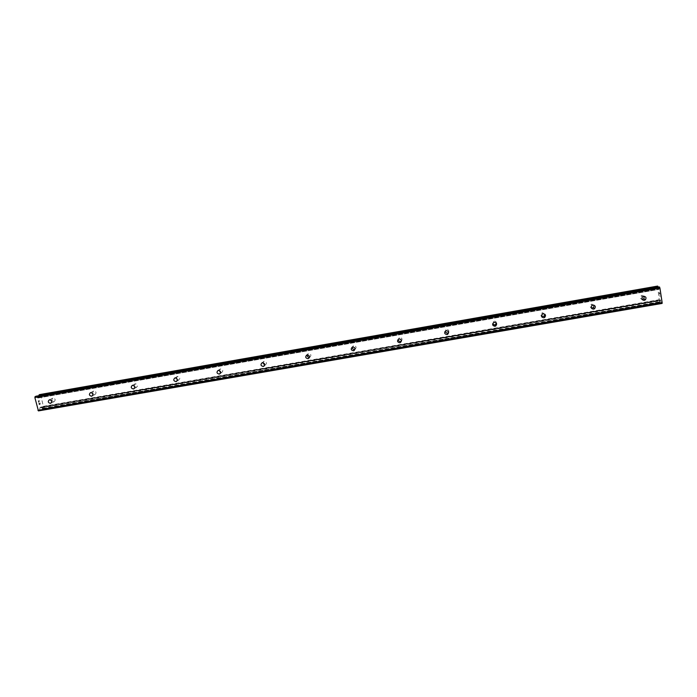 <?xml version="1.0" encoding="UTF-8"?>
<svg xmlns="http://www.w3.org/2000/svg" width="697" height="697" viewBox="0 0 697 697"><rect width="100%" height="100%" fill="white"/><g stroke="black" fill="none" stroke-linecap="round" stroke-linejoin="round"><path stroke-width="0.52" stroke-dasharray="3.48 2.61" d="M53.922 401.664L54.183 401.594C55.769 399.921 55.403 398.762 53.077 398.109L52.824 398.179C51.221 399.851 51.587 401.01 53.922 401.664M94.766 394.572L95.045 394.493C96.656 392.803 96.282 391.627 93.929 390.991L93.659 391.061C92.039 392.751 92.405 393.927 94.766 394.572M134.748 386.905L136.577 387.279C138.206 385.554 137.832 384.378 135.462 383.742L134.112 385.798M177.36 379.865L178.815 379.943C180.453 378.192 180.079 377.007 177.683 376.38L176.263 378.096M220.644 372.546L221.759 372.477C223.415 370.699 223.031 369.506 220.609 368.896L219.18 370.412M264.66 365.028L265.435 364.888C267.09 363.085 266.707 361.882 264.268 361.281L262.821 362.684M309.451 357.291L309.86 357.16C311.524 355.331 311.123 354.12 308.675 353.536L307.203 354.904M355.069 349.302L355.069 349.302C356.716 347.437 356.315 346.226 353.849 345.66L352.325 347.097M401.437 341.051C402.596 339.125 402.056 337.984 399.799 337.644L398.214 339.3M448.633 332.417C449.19 330.587 448.493 329.611 446.559 329.489L444.921 331.58M496.499 323.434C496.491 321.901 495.706 321.16 494.147 321.186L493.476 321.43L492.631 323.939M544.949 314.303L542.588 312.735L541.804 313.04C540.689 313.99 540.576 315.027 541.456 316.15M594.132 305.26L591.901 304.136L590.969 304.537C589.758 305.844 589.871 306.994 591.317 307.987M644.246 296.286L642.103 295.38L640.996 295.911C639.829 297.567 640.186 298.734 642.076 299.431M40.173 404.007L39.729 404.225L39.877 402.761L40.173 404.007M39.729 404.225L39.563 403.537L39.729 404.225M39.485 403.58L39.651 404.26L39.494 403.58M39.651 404.26L39.198 404.469L39.651 404.26M39.198 404.469L38.901 403.223L39.206 404.469M38.823 403.258L39.163 404.669L40.287 404.138L39.947 402.727L40.295 404.138L39.171 404.669L38.832 403.258M39.607 401.28L39.494 400.81L39.607 401.28M38.971 400.662L38.84 401.106L38.971 400.662M38.84 401.106L38.614 402.047L38.84 401.106M38.614 402.047L38.3 400.714L38.623 402.047M39.529 401.306L39.424 400.862L39.529 401.306M39.015 400.81L38.893 401.245L39.015 400.81M38.893 401.245L38.631 402.43L38.893 401.245M38.222 400.749L38.623 402.43L38.23 400.749M39.049 395.687L37.838 398.039L35.983 396.227M38.44 410.908L39.502 410.158L40.13 407.397L40.923 407.248L42.874 408.747L43.371 406.334L40.923 396.14L39.529 394.615M657.576 286.092L659.24 299.727L660.198 302.306L42.508 408.921L660.207 302.306L660.373 299.91L662.115 303.422M659.179 292.618L659.388 294.047L659.179 292.618M659.423 292.749L659.536 293.524L659.379 292.731M659.632 292.862L659.85 294.291L659.632 292.862M659.885 294.308L659.118 292.418L659.876 294.308M659.658 295.998L660.181 296.286L659.658 295.998M660.181 296.286L659.702 295.667L660.181 296.286M659.205 286.92L659.031 289.36L658.012 287.129M37.838 398.039L659.031 289.36L37.882 398.022M38.692 396.846L658.43 288.288M38.771 396.637L658.351 288.079M40.583 395.809L657.515 287.661M40.731 395.913L657.489 287.809M40.923 396.14L657.48 288.096M43.371 406.334L659.24 299.727M43.31 406.673L659.353 300.085M43.231 406.882L659.432 300.285M41.437 407.754L660.277 300.764M41.289 407.649L660.303 300.625M36.183 396.349L659.17 287.103M37.594 397.926L659.083 289.168M38.396 397.787L658.778 289.229M38.579 397.473L658.63 288.941M39.624 394.676L657.559 286.179M39.712 394.772L657.55 286.31M39.799 394.929L657.559 286.511M42.987 408.233L659.859 301.688M42.987 408.442L659.911 301.906M42.961 408.59L659.963 302.062M42.874 408.747L660.033 302.21M42.386 408.869L660.233 302.219M42.308 408.782L660.233 302.097M42.221 408.616L660.225 301.906M40.923 407.248L660.32 300.093M40.644 407.153L660.39 299.919M40.13 407.397L660.634 300.05M39.947 407.719L660.782 300.355M39.502 410.158L661.558 302.881M39.32 410.481L661.706 303.186M54.183 401.594L50.968 403.154M95.045 394.493L92.196 395.966M136.577 387.279L134.129 388.647M178.815 379.943L176.777 381.189M221.759 372.477L220.182 373.566M265.435 364.888L264.346 365.751M309.86 357.16L309.302 357.7M640.996 295.911L642.512 296.844M590.969 304.537L592.014 305.53M541.804 313.04L542.388 314.112M493.476 321.43L493.615 322.563M445.967 329.69L445.679 330.883M399.276 337.81L398.579 339.073M353.379 345.799L352.281 347.123M308.257 353.658L306.767 355.034M263.893 361.386L262.037 362.823M220.269 368.992L218.048 370.473M177.36 376.467L174.799 378.001M135.166 383.82L132.264 385.406M93.659 391.061L90.436 392.69M52.824 398.179L49.287 399.86M40.687 407.135L660.373 299.91"/><path stroke-width="1.05" d="M49.539 399.79C51.892 400.444 52.258 401.62 50.654 403.302L50.393 403.371C48.041 402.709 47.675 401.542 49.287 399.86L49.539 399.79M90.706 392.62C93.076 393.265 93.45 394.45 91.83 396.157L91.551 396.236C89.172 395.582 88.807 394.397 90.436 392.69L90.706 392.62M132.561 385.328C134.957 385.972 135.331 387.157 133.693 388.891L133.388 388.978C130.992 388.334 130.618 387.14 132.264 385.406L132.561 385.328M175.121 377.913C177.535 378.549 177.918 379.743 176.263 381.503L175.932 381.599C173.509 380.963 173.135 379.76 174.799 378.001L175.121 377.913M218.396 370.377C220.836 370.996 221.219 372.207 219.555 373.993L219.198 374.097C216.758 373.47 216.375 372.259 218.048 370.473L218.396 370.377M262.421 362.71C264.869 363.32 265.261 364.531 263.588 366.343L263.196 366.465C260.739 365.847 260.347 364.636 262.037 362.823L262.421 362.71M307.194 354.912C309.668 355.505 310.069 356.725 308.396 358.563L307.961 358.702C305.478 358.101 305.086 356.881 306.767 355.034L307.194 354.912C307.116 356.481 307.856 357.273 309.433 357.291L309.451 357.291M352.325 347.097C352.255 348.666 353.013 349.441 354.581 349.45L353.492 350.8C351 350.216 350.6 348.997 352.281 347.123L352.752 346.975C355.235 347.55 355.644 348.77 353.98 350.652M398.214 339.3C398.257 340.781 399.032 341.504 400.522 341.469L401.437 341.051M399.102 338.899C401.603 339.448 402.021 340.676 400.374 342.584L399.834 342.767C397.325 342.21 396.907 340.972 398.579 339.073L399.102 338.899M444.921 331.58L447.265 333.358L448.633 332.417M446.28 330.683C448.781 331.197 449.216 332.434 447.605 334.368L446.986 334.586C444.477 334.055 444.041 332.826 445.679 330.883L446.28 330.683M492.631 323.939L494.835 325.09L496.499 323.434M494.295 322.319C496.795 322.798 497.257 324.027 495.689 326.004L494.983 326.257C492.474 325.769 492.021 324.541 493.615 322.563L494.295 322.319M541.456 316.15L544.061 316.368L544.949 314.303M543.181 313.807C545.655 314.234 546.152 315.453 544.662 317.466L543.843 317.788C541.351 317.344 540.863 316.116 542.388 314.112L543.181 313.807M591.317 307.987L593.487 307.717L594.132 305.26M592.947 305.129C595.386 305.504 595.926 306.706 594.55 308.736L593.591 309.154C591.134 308.771 590.612 307.56 592.014 305.53L592.947 305.129M642.076 299.431L643.854 298.856L644.246 296.286M643.627 296.303C646.006 296.6 646.598 297.767 645.396 299.806L644.255 300.372C641.867 300.058 641.284 298.882 642.512 296.844L643.627 296.303M37.943 410.359L662.15 302.698L662.115 303.422L38.44 410.908L34.85 397.508L35.895 396.245L659.205 286.92M39.049 395.687L657.916 286.676L657.576 286.092L39.485 394.624L657.82 286.319M657.585 286.092L39.485 394.624M662.15 302.698L659.928 288.018L659.24 286.92L35.939 396.227M658.012 287.129L657.916 286.676M262.821 362.684L264.66 365.028M219.18 370.412L220.644 372.546M176.263 378.096L177.36 379.865M134.112 385.798L134.748 386.905M35.016 396.645L659.65 287.12M34.85 397.508L659.928 288.018M39.023 395.077L657.863 286.458M39.137 394.781L657.75 286.171M134.129 388.647L133.693 388.891M176.777 381.189L176.263 381.503M220.182 373.566L219.555 373.993M264.346 365.751L263.588 366.343M309.302 357.7L308.396 358.563M401.063 341.295L400.374 342.584M447.875 333.14L447.605 334.368M495.532 324.837L495.689 326.004M544.061 316.368L544.662 317.466M593.487 307.717L594.55 308.736M643.854 298.856L645.396 299.806"/></g></svg>
